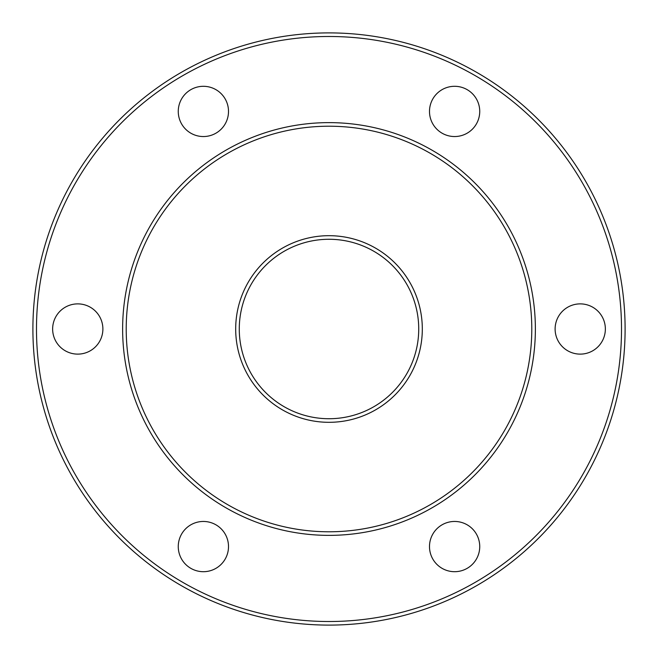 <?xml version="1.0" encoding="UTF-8"?>
<svg xmlns="http://www.w3.org/2000/svg" width="658" height="658" viewBox="0 0 658 658"><rect width="100%" height="100%" fill="white"/><g stroke="black" fill="none" stroke-linecap="round" stroke-linejoin="round"><path stroke-width="0.99" d="M329 235.687A93.313 93.313 0 0 1 422.313 329A93.313 93.313 0 0 1 329 422.313A93.313 93.313 0 0 1 235.687 329A93.313 93.313 0 0 1 329 235.687M329 531.787A202.787 202.787 0 0 1 126.213 329A202.787 202.787 0 0 1 329 126.213A202.787 202.787 0 0 1 531.787 329A202.787 202.787 0 0 1 329 531.787M329 535.373A206.373 206.373 0 0 1 122.627 329A206.373 206.373 0 0 1 329 122.627A206.373 206.373 0 0 1 535.373 329A206.373 206.373 0 0 1 329 535.373M329 621.514A292.514 292.514 0 0 1 36.486 329A292.514 292.514 0 0 1 329 36.486A292.514 292.514 0 0 1 621.514 329A292.514 292.514 0 0 1 329 621.514M203.38 571.703A25.127 25.127 0 0 0 228.507 546.576A25.127 25.127 0 0 0 203.38 521.457A25.127 25.127 0 0 0 178.26 546.576A25.127 25.127 0 0 0 203.38 571.703M476.376 559.135A25.127 25.127 0 0 0 467.18 524.821A25.127 25.127 0 0 0 432.857 534.016A25.127 25.127 0 0 0 442.053 568.331A25.127 25.127 0 0 0 476.376 559.135M601.996 316.44A25.127 25.127 0 0 0 567.673 307.245A25.127 25.127 0 0 0 558.477 341.56A25.127 25.127 0 0 0 592.8 350.755A25.127 25.127 0 0 0 601.996 316.44M454.62 86.297A25.127 25.127 0 0 0 429.493 111.424A25.127 25.127 0 0 0 454.62 136.543A25.127 25.127 0 0 0 479.74 111.424A25.127 25.127 0 0 0 454.62 86.297M181.624 98.865A25.127 25.127 0 0 0 190.82 133.179A25.127 25.127 0 0 0 225.143 123.984A25.127 25.127 0 0 0 215.947 89.669A25.127 25.127 0 0 0 181.624 98.865M56.004 341.56A25.127 25.127 0 0 0 90.327 350.755A25.127 25.127 0 0 0 99.523 316.44A25.127 25.127 0 0 0 65.2 307.245A25.127 25.127 0 0 0 56.004 341.56M329 32.9A296.1 296.1 0 0 1 625.1 329A296.1 296.1 0 0 1 329 625.1A296.1 296.1 0 0 1 32.9 329A296.1 296.1 0 0 1 329 32.9M329 418.727A89.727 89.727 0 0 1 239.273 329A89.727 89.727 0 0 1 329 239.273A89.727 89.727 0 0 1 418.727 329A89.727 89.727 0 0 1 329 418.727"/></g></svg>
